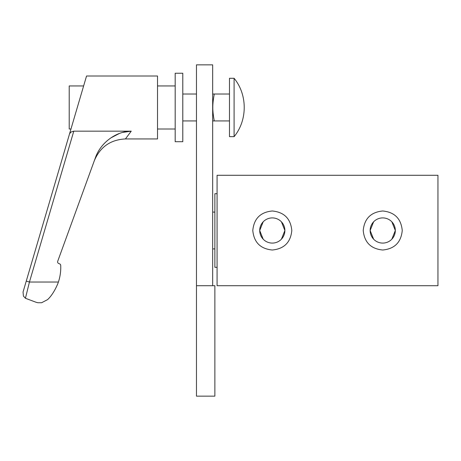 <?xml version="1.0" encoding="UTF-8"?>
<svg xmlns="http://www.w3.org/2000/svg" width="461" height="461" viewBox="0 0 461 461"><rect width="100%" height="100%" fill="white"/><g stroke="black" fill="none" stroke-linecap="round" stroke-linejoin="round"><path stroke-width="0.69" d="M217.079 267.311L214.872 267.311L214.872 193.689L217.079 193.689M182.792 141.706L175.186 141.706L175.186 73.247L182.792 73.247L182.792 141.706M196.467 94.021L182.792 94.021M182.792 120.932L196.467 120.932M229.48 78.289L234.096 78.289L234.096 136.663L229.48 136.663L229.48 78.289M212.665 94.021L229.48 94.021M229.48 120.932L214.267 120.932C213.236 115.308 212.752 110.836 212.815 107.505C212.746 104.163 213.23 99.668 214.267 94.021M214.267 120.932L212.665 120.932M196.467 64.845L196.467 285.716L212.665 285.716L212.665 64.845L196.467 64.845M212.665 285.716L214.872 285.716L214.872 396.155L196.467 396.155L196.467 285.716M437.95 191.453L437.95 175.284L217.079 175.284L217.079 285.716L437.95 285.716L437.95 191.453M263.173 221.822L259.71 230.5L263.173 239.178L259.71 230.5L263.173 221.822M391.856 239.178L395.325 230.5L391.856 221.822L395.325 230.5L391.856 239.178M382.734 210.988C394.581 212.141 401.087 218.641 402.246 230.5C401.087 242.359 394.581 248.859 382.734 250.012C370.88 248.859 364.38 242.359 363.222 230.5C364.38 218.641 370.88 212.141 382.734 210.988M382.734 243.091A12.591 12.591 0 0 0 395.325 230.5A12.591 12.591 0 0 0 382.734 217.909A12.591 12.591 0 0 0 370.143 230.5A12.591 12.591 0 0 0 382.734 243.091M373.612 221.822L370.143 230.5L373.612 239.178L370.143 230.5L373.612 221.822M281.423 239.178L284.886 230.5L281.423 221.822L284.886 230.5L281.423 239.178M272.295 210.988C284.149 212.141 290.655 218.641 291.807 230.5C290.655 242.359 284.149 248.859 272.295 250.012C260.448 248.859 253.942 242.359 252.789 230.5C253.942 218.641 260.448 212.141 272.295 210.988M272.295 243.091A12.591 12.591 0 0 0 284.886 230.5A12.591 12.591 0 0 0 272.295 217.909A12.591 12.591 0 0 0 259.71 230.5A12.591 12.591 0 0 0 272.295 243.091M175.186 129.005L157.524 129.005M157.524 85.948L175.186 85.948M26.26 281.101L23.05 292.026L23.419 296.071L25.43 298.267L29.441 282.034L58.397 282.034A45.702 45.702 0 0 0 60.714 265.392A1.769 1.769 0 0 0 59.55 263.819L58.772 263.536A1.769 1.769 0 0 1 57.717 261.272L95.548 157.328C101.132 141.907 116.91 131.155 131.241 131.172L73.783 131.172L71.103 131.984L69.588 133.702L26.26 281.101L29.441 282.034L73.783 131.172M58.397 282.034L57.734 283.872C54.732 290.874 51.355 296.118 47.604 299.604L41.623 302.733L47.604 299.604M69.588 133.702L86.547 76.007L157.524 76.007L157.524 138.94L125.432 138.94L131.241 131.172L125.432 138.94C110.507 139.7 100.129 146.967 94.309 160.733M37.865 302.733L35.964 302.232L37.865 302.733L41.623 302.733M79.033 101.564L70.965 129.005L69.213 129.005L69.213 85.948L83.625 85.948M35.964 302.232L25.43 298.267M111.101 137.77L119.301 133.511M122.493 132.445L131.241 131.172M212.665 212.095L214.872 212.095M212.665 248.905L214.872 248.905M234.096 136.663C247.597 120.275 247.597 94.678 234.096 78.289"/></g></svg>
